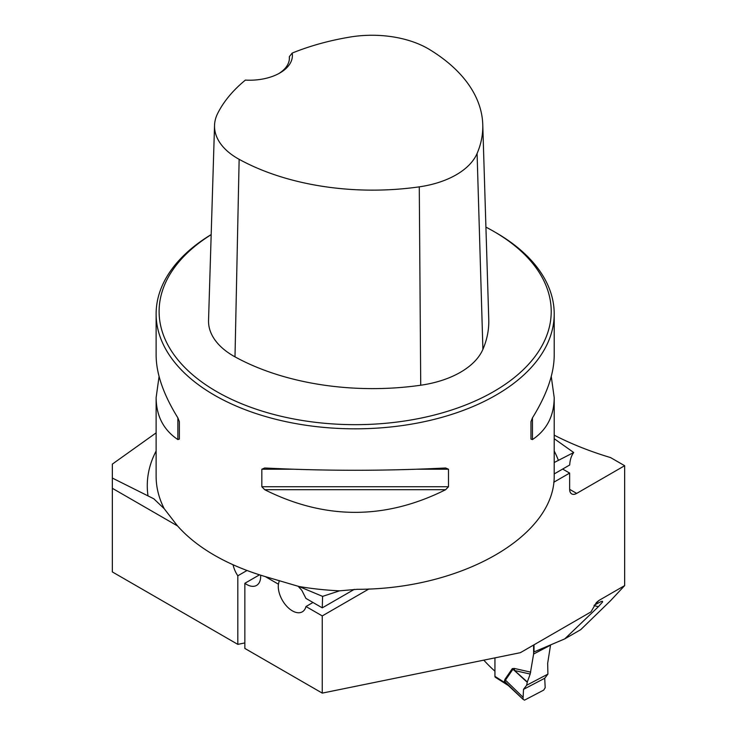 <?xml version="1.0" encoding="UTF-8"?>
<svg xmlns="http://www.w3.org/2000/svg" width="737" height="737" viewBox="0 0 737 737"><rect width="100%" height="100%" fill="white"/><g stroke="black" fill="none" stroke-linecap="round" stroke-linejoin="round"><path stroke-width="1.11" d="M298.982 586.505L322.594 596.38L339.591 590.825A199.045 114.917 180 0 1 298.982 586.505L266.269 576.887C246.987 571.249 229.704 564.045 214.421 555.247C199.193 546.43 186.747 536.472 177.083 525.389L164.213 508.696L153.821 498.802L112.346 478.064L112.346 464.107L156.124 432.877M298.08 586.21L301.82 590.319L305.938 598.416L322.272 607.85L322.594 596.38M312.976 602.479L305.984 606.523A19.908 11.488 -120 0 1 302.308 611.83A19.908 11.488 -120 0 1 286.03 605.464A19.908 11.488 -120 0 1 278.429 584.183L279.295 580.59M177.58 525.96L112.346 488.299L112.346 478.064M112.346 488.299L112.346 571.93L237.811 644.368L244.85 642.931M233.058 564.754A19.908 11.488 60 0 0 237.811 575.79L237.811 644.368M553.736 482.274L569.646 473.09L569.646 489.34A9.95 5.749 120 0 0 571.7 493.901A9.95 5.749 120 0 0 576.684 493.403L624.654 465.71L624.654 585.602L599.034 600.397L596.362 602.59L590.954 611.922L520.35 652.687L322.253 693.112L322.253 615.92L368.905 588.983M322.253 693.112L244.85 648.431L244.85 583.289L259.516 574.823M237.811 575.79L246.996 570.493M554.206 438.69L573.699 452.518L554.206 462.514M534.021 644.801L534.021 651.932L564.726 638.896L580.747 629.647L610.577 600.664L624.654 585.602M554.206 435.162A273.934 158.151 0 0 0 610.577 457.585L624.654 465.71M599.034 600.397L594.87 604.856L601.18 601.512L602.442 601.281L602.626 601.908L598.389 606.708A235.619 136.032 180 0 1 594.068 605.584M594.87 604.856L594.326 605.178M564.726 638.896L598.389 606.708M305.984 606.523L322.253 615.92M260.649 575.182A19.908 11.488 60 0 1 256.559 585.418A19.908 11.488 60 0 1 244.85 583.289M483.813 660.149A235.619 136.032 0 0 0 494.942 671.214M551.258 376.478L554.206 397.593L554.196 475.623C555.201 535.633 462.154 589.351 357.298 589.305L339.591 590.825M211.178 234.569A199.045 114.917 0 0 0 156.124 313.916A199.045 114.917 0 0 0 214.421 395.17A199.045 114.917 0 0 0 431.338 420.081A199.045 114.917 0 0 0 554.206 313.916A199.045 114.917 0 0 0 495.909 232.652L493.799 231.436A196.06 113.194 0 0 0 485.913 227.125M156.124 313.916L156.124 355.372C156.262 373.834 163.513 394.654 177.866 417.851L179.358 421.619L179.358 439.114L177.866 439.574C163.513 429.92 156.262 415.926 156.124 397.593L159.072 376.478M554.206 397.593C554.067 415.926 546.826 429.92 532.464 439.574L530.972 439.114L530.972 421.619L532.464 417.851C546.826 394.654 554.067 373.834 554.206 355.372L554.206 313.916M261.838 469.229L264.703 467.986C325.008 471.035 385.322 471.035 445.627 467.986L448.492 469.229L448.492 486.733L445.627 489.709C385.322 519.898 325.008 519.898 264.703 489.709L261.838 486.733L261.838 469.229L293.013 469.229M292.193 53.073A193.665 111.812 180 0 1 350.103 37.043A79.218 45.74 180 0 1 429.422 49.462A193.665 111.812 180 0 1 482.763 124.553A193.665 111.812 180 0 1 477.088 153.471A79.218 45.74 180 0 1 419.279 186.848A193.665 111.812 180 0 1 239.138 159.321A79.218 45.74 180 0 1 214.541 125.382A79.218 45.74 180 0 1 217.627 113.526A193.665 111.812 180 0 1 245.393 80.093A42.792 24.708 0 0 0 279.867 72.981A42.792 24.708 0 0 0 292.193 53.073L289.355 56.638L289.346 59.31M214.541 125.382L208.543 320.337A85.216 49.204 0 0 0 235.002 356.855A199.672 115.276 0 0 0 420.726 385.23A85.216 49.204 0 0 0 482.91 349.329A199.672 115.276 0 0 0 488.76 319.517L482.763 124.553M211.178 234.652A196.06 113.194 0 0 0 216.531 391.513A196.06 113.194 0 0 0 493.799 391.513A196.06 113.194 0 0 0 493.799 231.436M289.355 56.638A39.807 22.985 180 0 1 289.42 57.947A39.807 22.985 180 0 1 278.77 73.589M554.206 473.937L569.701 464.992A39.807 22.985 60 0 1 573.699 452.518M322.272 607.85L354.267 589.379M569.646 473.09L562.663 469.054M494.942 657.874L494.942 676.354A1.99 1.207 122.5 0 0 495.347 677.266L508.309 685.521L504.836 682.665L505.416 682.361L507.609 684.83M547.904 674.115L544.707 678.27L545.196 687.695L543.722 690.09L524.504 700.15L523.03 699.293L523.51 689.362L526.651 685.244L547.904 674.115L547.665 663.263L550.567 644.995M494.942 676.354L504.836 682.665L504.403 681.338L504.937 679.367L512.316 668.616L514.288 668.431L514.537 670.523L527.323 681.965L530.198 674.06L514.537 670.523L512.832 669.389L505.453 680.14L504.965 681.743L505.416 682.361M533.606 645.041L533.606 654.032L530.198 674.06M526.651 685.244L527.323 681.965M550.567 645.151L533.606 654.032M527.231 682.278L512.316 668.616M523.086 697.285L505.453 680.14A7.96 6.393 -145.5 0 0 504.937 679.367M507.701 684.931L523.03 699.293L504.965 681.743A7.96 4.597 180 0 0 504.403 681.338M523.51 689.362L544.707 678.27L545.196 687.695L543.722 690.09L524.504 700.15L523.03 699.293L523.51 689.362L544.707 678.27M147.98 495.586A207.898 120.03 180 0 1 156.124 451.026M278.429 584.183L265.274 576.592M554.206 451.026A207.898 120.03 180 0 1 558.314 460.192M164.213 508.696A199.045 114.917 180 0 1 156.124 476.259L156.124 397.593M477.088 153.471L482.91 349.329M239.138 159.321L235.002 356.855M419.279 186.848L420.726 385.23M177.866 439.574L177.866 417.851M532.464 417.851L532.464 439.574M445.627 489.709L264.703 489.709M448.492 486.733L261.838 486.733M448.492 469.229L417.317 469.229M569.646 489.34L576.684 493.403M514.288 668.431L530.714 672.144"/></g></svg>
